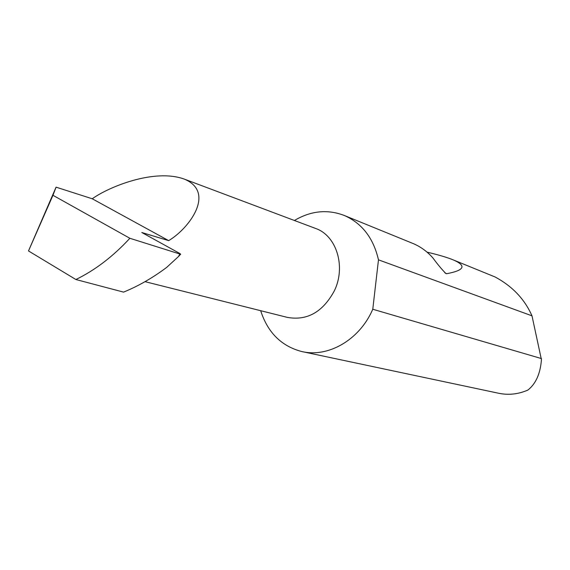 <?xml version="1.0" encoding="UTF-8"?>
<svg xmlns="http://www.w3.org/2000/svg" width="570" height="570" viewBox="0 0 570 570"><rect width="100%" height="100%" fill="white"/><g stroke="black" fill="none" stroke-linecap="round" stroke-linejoin="round"><path stroke-width="0.85" d="M427.037 252.147C438.629 254.868 447.436 257.483 453.464 259.998C466.73 265.791 464.464 270.365 446.659 273.714L445.932 273.579C441.828 269.418 437.532 264.273 433.058 258.139C427.472 251.719 420.931 246.895 413.428 243.668L412.317 243.212M302.784 351.747L498.273 393.179C508.233 395.338 518.094 394.305 527.856 390.087C535.807 383.831 540.339 373.706 541.436 359.734L531.995 315.837C524.699 299.25 512.416 286.297 495.138 276.992L494.14 276.585M531.995 315.837L378.473 259.834C373.485 238.26 362.214 223.526 344.651 215.617C327.807 209.047 311.056 210.672 294.412 220.483M260.675 310.693C267.679 332.488 281.309 346.09 301.566 351.49C327.608 357.889 358.737 340.44 372.174 310.586L372.78 309.246L541.5 358.594M168.67 240.633C189.219 228.52 216.123 192.126 184.117 179.037C154 168.25 108.514 187.06 92.247 198.773L168.67 240.633L141.802 232.51L179.785 253.465L180.662 254.206L178.367 256.642L179.942 254.042L180.662 254.206M315.139 228.271L315.887 228.556C336.564 235.823 346.09 266.653 334.405 290.714C322.855 312.054 307.159 320.939 287.309 317.376L145.015 281.666M75.881 279.521C95.133 270.166 113.124 256.415 129.867 238.281L52.96 195.296L28.5 250.942L75.881 279.521L123.569 292.118C138.389 286.076 152.76 277.825 166.697 267.38L178.367 256.642M28.5 250.942L56.074 187.16L92.247 198.773M129.867 238.281L179.942 254.042M52.96 195.296L56.074 187.16M378.473 259.834L372.78 309.246M446.659 273.714L444.821 272.816M495.138 276.992L453.464 259.998M413.428 243.668L344.651 215.617M184.117 179.037L315.887 228.556"/></g></svg>
